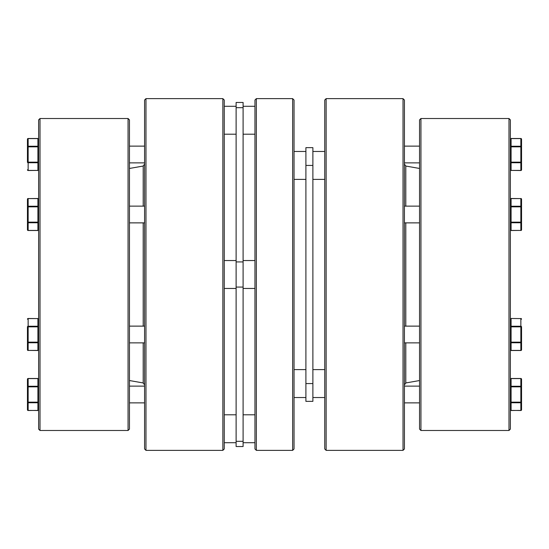 <?xml version="1.0" encoding="UTF-8"?>
<svg xmlns="http://www.w3.org/2000/svg" width="549" height="549" viewBox="0 0 549 549"><rect width="100%" height="100%" fill="white"/><g stroke="black" fill="none" stroke-linecap="round" stroke-linejoin="round"><path stroke-width="0.82" d="M38.615 429.098L38.615 119.902L40.015 118.509L40.015 430.491L38.615 429.098M129.454 380.539L143.2 382.962L143.2 342.871M143.2 326.127L143.2 222.873M128.061 118.509L129.454 119.902L129.454 429.098L128.061 430.491L128.061 118.509L40.015 118.509M145.972 450.365L144.579 448.972L144.579 100.028L145.972 98.635L145.972 450.365L222.86 450.365L222.86 98.635L145.972 98.635M222.86 98.635L224.253 100.028L224.253 448.972L222.86 450.365M143.2 206.129L143.2 166.038L144.579 164.076M37.915 162.758A0.7 0.604 0 0 0 38.615 162.154L37.915 162.154L37.915 146.844L38.615 146.844A0.7 0.604 0 0 0 37.915 146.24L37.915 138.588L28.15 138.588L28.15 146.24L37.915 146.24L37.915 146.844L28.15 146.844L28.15 162.154L37.915 162.154L37.915 162.758L28.15 162.758L28.15 170.416L37.915 170.416A0.7 0.604 0 0 0 38.615 169.813A0.7 0.7 0 0 1 37.915 170.513L37.915 162.758M27.45 162.154L28.15 162.154L28.15 162.758A0.7 0.604 0 0 1 27.45 162.154L27.45 139.192A0.7 0.604 0 0 1 28.15 138.588L28.15 138.588M37.915 170.416L28.15 170.513A0.7 0.7 0 0 1 27.45 169.813A0.7 0.604 0 0 0 28.15 170.416L28.15 170.416M27.45 146.844L28.15 146.844L28.15 146.24A0.7 0.604 180 0 0 27.45 146.844M27.45 222.153A0.7 0.604 0 0 0 28.15 222.764L28.15 222.153L27.45 222.153L27.45 229.811L27.45 199.191L27.45 206.843L28.15 206.843L28.15 222.153L37.915 222.153L37.915 206.843L28.15 206.843L28.15 206.239A0.7 0.604 180 0 0 27.45 206.843M27.45 326.847L28.15 326.847L28.15 326.236L37.915 326.236L37.915 326.847L28.15 326.847L28.15 342.157L37.915 342.157L37.915 342.761A0.7 0.604 180 0 0 38.615 342.157L37.915 342.157L37.915 326.847L38.615 326.847A0.7 0.604 180 0 0 37.915 326.236L37.915 318.489A0.7 0.7 0 0 1 38.615 319.189A0.7 0.604 180 0 0 37.915 318.585L28.15 318.585L28.15 326.236A0.7 0.604 180 0 0 27.45 326.847L27.45 342.157A0.7 0.604 -0 0 0 28.15 342.761L28.15 350.413L37.915 350.413L37.915 342.761L28.15 342.761L28.15 342.157L27.45 342.157L27.45 349.809A0.7 0.7 0 0 0 28.15 350.509L28.15 350.413A0.7 0.604 180 0 1 27.45 349.809M28.15 410.412L28.15 410.412A0.7 0.604 180 0 1 27.45 409.808L27.45 402.156L37.915 402.156L37.915 386.242A0.7 0.604 180 0 1 38.615 386.846L28.15 386.846L28.15 410.412L37.915 410.508A0.7 0.7 0 0 0 38.615 409.808A0.7 0.604 180 0 1 37.915 410.412L37.915 402.76A0.7 0.604 180 0 0 38.615 402.156L37.915 402.156L37.915 402.76L28.15 402.76A0.7 0.604 180 0 1 27.45 402.156L27.45 379.187A0.7 0.604 0 0 1 28.15 378.584L28.15 386.242L37.915 386.242L37.915 378.584L28.15 378.584M28.15 386.846L27.45 386.846A0.7 0.604 180 0 1 28.15 386.242L28.15 386.846M28.15 318.585A0.7 0.604 180 0 0 27.45 319.189A0.7 0.7 0 0 1 28.15 318.489L37.915 318.585M38.615 229.811A0.7 0.7 0 0 1 37.915 230.511L37.915 230.415A0.7 0.604 0 0 0 38.615 229.811M37.915 198.491A0.7 0.7 0 0 1 38.615 199.191A0.7 0.604 180 0 0 37.915 198.587L28.15 198.587A0.7 0.604 180 0 0 27.45 199.191A0.7 0.7 0 0 1 28.15 198.491L28.15 206.239L37.915 206.239L37.915 198.491L28.15 198.587M37.915 230.511L28.15 230.511A0.7 0.7 0 0 1 27.45 229.811A0.7 0.604 0 0 0 28.15 230.415L37.915 230.415L37.915 222.764A0.7 0.604 0 0 0 38.615 222.153L37.915 222.153L37.915 222.764L28.15 222.764L28.15 230.415M38.615 206.843A0.7 0.604 180 0 0 37.915 206.239L37.915 206.843L38.615 206.843M511.085 230.415A0.7 0.604 180 0 1 510.385 229.811A0.7 0.7 0 0 0 511.085 230.511L511.085 222.764A0.7 0.604 180 0 1 510.385 222.153L511.085 222.153L511.085 206.843L520.85 206.843L520.85 222.153L511.085 222.153L511.085 222.764L520.85 222.764L520.85 230.415L511.085 230.415M520.85 198.587L511.085 198.491A0.7 0.7 0 0 0 510.385 199.191A0.7 0.604 0 0 1 511.085 198.587L520.85 198.587A0.7 0.604 0 0 1 521.55 199.191A0.7 0.7 0 0 0 520.85 198.491L520.85 206.239A0.7 0.604 0 0 1 521.55 206.843L521.55 199.191L521.55 206.843L520.85 206.843L520.85 206.239L511.085 206.239L511.085 198.491A0.7 0.7 0 0 0 510.385 199.191M521.55 222.153A0.7 0.604 180 0 1 520.85 222.764L520.85 222.153L521.55 222.153L521.55 229.811A0.7 0.604 180 0 1 520.85 230.415L520.85 230.511A0.7 0.7 0 0 0 521.55 229.811L521.55 206.843M510.385 206.843A0.7 0.604 0 0 1 511.085 206.239L511.085 206.843L510.385 206.843M511.085 162.154L510.385 162.154A0.7 0.604 180 0 0 511.085 162.758L520.85 162.758L520.85 170.416L511.085 170.416A0.7 0.604 180 0 1 510.385 169.813A0.7 0.7 0 0 0 511.085 170.513L511.085 146.844L510.385 146.844A0.7 0.604 180 0 1 511.085 146.24L511.085 138.588L520.85 138.588L520.85 146.24L511.085 146.24L511.085 146.844L520.85 146.844L520.85 162.154L511.085 162.154M521.55 146.844L521.55 162.154L521.55 139.192L521.55 146.844L520.85 146.844L520.85 146.24A0.7 0.604 0 0 1 521.55 146.844M511.085 170.416L520.85 170.513A0.7 0.7 0 0 0 521.55 169.813L521.55 162.154L521.55 169.813A0.7 0.604 180 0 1 520.85 170.416L520.85 170.416M521.55 162.154A0.7 0.604 180 0 1 520.85 162.758L520.85 162.154L521.55 162.154M510.385 319.189A0.7 0.604 0 0 1 511.085 318.585L511.085 318.489A0.7 0.7 0 0 0 510.385 319.189A0.7 0.7 0 0 1 511.085 318.489L520.85 318.585A0.7 0.604 0 0 1 521.55 319.189A0.7 0.7 0 0 0 520.85 318.489L520.85 326.236A0.7 0.604 0 0 1 521.55 326.847L521.55 349.809A0.7 0.604 0 0 1 520.85 350.413L511.085 350.413L511.085 342.761L520.85 342.761L520.85 350.413M511.085 350.509A0.7 0.7 0 0 1 510.385 349.809A0.7 0.7 0 0 0 511.085 350.509L520.85 350.509A0.7 0.7 0 0 0 521.55 349.809M508.985 430.491L510.385 429.098L510.385 119.902L508.985 118.509L508.985 430.491L420.939 430.491L420.939 118.509L508.985 118.509M405.8 326.127L405.8 222.873M405.8 206.129L405.8 166.038L404.421 164.076M420.939 118.509L419.546 119.902L419.546 429.098L420.939 430.491M403.028 450.365L404.421 448.972L404.421 100.028L403.028 98.635L403.028 450.365L326.14 450.365L326.14 98.635L324.747 100.028L324.747 448.972L326.14 450.365M419.546 380.539L405.8 382.962L405.8 342.871M292.644 98.635L294.038 100.028L294.038 448.972L292.644 450.365L292.644 98.635L256.356 98.635L256.356 450.365L254.962 448.972L254.962 100.028L256.356 98.635M254.962 106.286L243.097 106.286M254.962 134.203L243.097 134.203M236.118 106.286L224.253 106.286M236.118 134.203L224.253 134.203M254.962 442.714L243.097 442.714M254.962 414.797L243.097 414.797M236.118 442.714L224.253 442.714M236.118 414.797L224.253 414.797M243.097 446.536L236.118 446.536L236.118 102.464L243.097 102.464L243.097 446.536M305.903 383.573L305.903 401.36L312.882 401.36L312.882 147.64L305.903 147.64L305.903 383.573L312.882 383.573M511.085 318.585L511.085 342.761A0.7 0.604 0 0 1 510.385 342.157L520.85 342.157L520.85 342.761A0.7 0.604 180 0 0 521.55 342.157L520.85 342.157L520.85 326.236L511.085 326.236A0.7 0.604 0 0 0 510.385 326.847L521.55 326.847M520.85 410.412L520.85 410.412A0.7 0.604 0 0 0 521.55 409.808L521.55 402.156L520.85 402.156L520.85 410.412L511.085 410.508A0.7 0.7 0 0 1 510.385 409.808A0.7 0.604 0 0 0 511.085 410.412L511.085 386.242A0.7 0.604 0 0 0 510.385 386.846L520.85 386.846L520.85 402.156L510.385 402.156A0.7 0.604 0 0 0 511.085 402.76L520.85 402.76A0.7 0.604 0 0 0 521.55 402.156L521.55 379.187A0.7 0.604 180 0 0 520.85 378.584L520.85 386.242L511.085 386.242L511.085 378.584L520.85 378.584M520.85 386.846L521.55 386.846A0.7 0.604 0 0 0 520.85 386.242L520.85 386.846M37.915 138.588L37.915 138.588A0.7 0.604 180 0 1 38.615 139.192A0.7 0.7 0 0 0 37.915 138.492L28.15 138.492A0.7 0.7 0 0 0 27.45 139.192M37.915 378.584A0.7 0.604 0 0 1 38.615 379.187A0.7 0.7 0 0 0 37.915 378.487L28.15 378.487A0.7 0.7 0 0 0 27.45 379.187M27.45 409.808A0.7 0.7 0 0 0 28.15 410.508L37.915 410.412M28.15 350.413L37.915 350.509A0.7 0.7 0 0 0 38.615 349.809A0.7 0.604 -0 0 1 37.915 350.413M511.085 230.511L520.85 230.415M511.085 138.588A0.7 0.604 0 0 0 510.385 139.192A0.7 0.7 0 0 1 511.085 138.492L520.85 138.492A0.7 0.7 0 0 1 521.55 139.192A0.7 0.604 180 0 0 520.85 138.588L520.85 138.588M243.097 287.079L236.118 287.079M243.097 261.921L236.118 261.921M243.097 441.327L236.118 441.327M243.097 107.673L236.118 107.673M305.903 165.427L312.882 165.427M520.85 318.585L511.085 318.489M511.085 350.413A0.7 0.604 180 0 1 510.385 349.809M511.085 378.584A0.7 0.604 180 0 0 510.385 379.187A0.7 0.7 0 0 1 511.085 378.487L520.85 378.487A0.7 0.7 0 0 1 521.55 379.187M521.55 409.808A0.7 0.7 0 0 1 520.85 410.508L511.085 410.412M143.2 382.962L144.579 384.924M128.061 430.491L40.015 430.491M129.454 168.461L143.2 166.038M144.579 162.875L129.454 162.875M144.579 146.13L129.454 146.13M144.579 386.125L129.454 386.125M144.579 402.87L129.454 402.87M144.579 342.871L129.454 342.871M144.579 326.127L129.454 326.127M144.579 222.873L129.454 222.873M144.579 206.129L129.454 206.129M404.421 206.129L419.546 206.129M404.421 222.873L419.546 222.873M404.421 146.13L419.546 146.13M404.421 162.875L419.546 162.875M403.028 98.635L326.14 98.635M419.546 168.461L405.8 166.038M405.8 382.962L404.421 384.924M294.038 151.469L305.903 151.469L294.038 151.469M312.882 151.469L324.747 151.469L312.882 151.469M312.882 369.614L324.747 369.614L312.882 369.614M294.038 369.614L305.903 369.614L294.038 369.614M292.644 450.365L256.356 450.365M236.118 288.458L224.253 288.458M254.962 288.458L243.097 288.458M254.962 260.542L243.097 260.542M236.118 260.542L224.253 260.542M294.038 397.531L305.903 397.531M312.882 397.531L324.747 397.531M312.882 179.386L324.747 179.386M294.038 179.386L305.903 179.386M404.421 326.127L419.546 326.127M404.421 342.871L419.546 342.871M404.421 402.87L419.546 402.87M404.421 386.125L419.546 386.125"/></g></svg>
